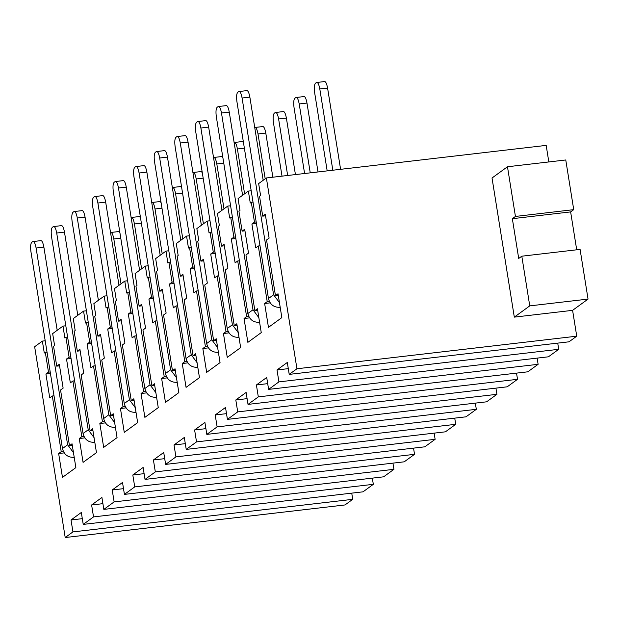 <?xml version="1.0" encoding="UTF-8"?>
<svg xmlns="http://www.w3.org/2000/svg" width="619" height="619" viewBox="0 0 619 619"><rect width="100%" height="100%" fill="white"/><g stroke="black" fill="none" stroke-linecap="round" stroke-linejoin="round"><path stroke-width="0.93" d="M161.644 378.519L164.221 376.646L155.307 320.998L152.731 322.87L148.916 299.023L151.485 297.143L148.305 277.273L147.276 278.024L145.364 266.093L135.066 273.598L136.977 285.521L135.948 286.272L139.128 306.15L141.705 304.269L145.527 328.124L142.95 329.997L151.864 385.645L154.441 383.772L158.255 407.619L144.869 417.368L141.047 393.522L143.623 391.649L134.71 336.001L132.133 337.873L128.311 314.019L130.888 312.146L127.707 292.269L126.678 293.019L124.767 281.096L114.469 288.601L116.38 300.524L115.343 301.275L118.531 321.145L121.107 319.272L124.922 343.119L122.353 345L131.267 400.648L133.836 398.775L137.658 422.622L124.272 432.371L120.45 408.525L123.026 406.652L114.113 350.996L111.536 352.876L107.714 329.022L110.29 327.149L107.11 307.272L106.073 308.022L104.17 296.099L93.871 303.596L95.775 315.528L94.746 316.278L97.934 336.148L100.502 334.275L104.325 358.122L101.748 360.003L110.662 415.651L113.238 413.771L117.061 437.625L103.667 447.375L99.852 423.528L102.429 421.647L93.515 365.999L90.939 367.879L87.117 344.025L89.693 342.152L86.505 322.275L85.476 323.025L83.565 311.102L73.266 318.599L75.178 330.523L74.148 331.273L77.336 351.151L79.905 349.278L83.727 373.125L81.151 374.998L90.065 430.654L92.641 428.774L96.463 452.628L83.07 462.378L79.255 438.531L81.824 436.65L72.91 381.002L70.342 382.875L66.519 359.028L69.096 357.155L65.908 337.278L64.879 338.028L62.968 326.105L52.669 333.602L54.58 345.526L53.551 346.276L56.731 366.154L59.308 364.282L63.13 388.128L60.554 390.001L69.467 445.649L72.044 443.777L75.866 467.624L62.473 477.381L58.65 453.526L61.227 451.653L52.313 396.005L49.737 397.878L45.922 374.031L48.491 372.151L45.311 352.281L44.282 353.031L42.371 341.108L34.649 346.733L65.212 537.532L72.934 531.907L71.023 519.975L81.321 512.478L83.232 524.401L93.531 516.904L91.62 504.98L101.918 497.475L103.83 509.398L114.128 501.901L112.217 489.977L122.516 482.472L124.427 494.395L134.725 486.898L132.814 474.974L143.121 467.469L145.024 479.4L155.323 471.895L153.419 459.971L163.718 452.474L165.629 464.397L175.928 456.892L174.016 444.968L184.315 437.471L186.226 449.394L196.525 441.896L194.614 429.965L204.912 422.468L206.823 434.391L217.122 426.893L215.211 414.97L225.509 407.464L227.421 419.388L237.719 411.89L235.808 399.967L246.107 392.461L248.018 404.393L258.316 396.887L256.405 384.964L266.712 377.466L268.615 389.39L278.914 381.884L277.01 369.961L287.309 362.463L289.22 374.387L296.942 368.762L266.379 177.963L258.657 183.588L260.568 195.511L259.539 196.262L262.719 216.139L265.296 214.259L269.11 238.114L266.541 239.986L275.455 295.634L278.032 293.762L281.846 317.609L268.46 327.366L264.638 303.511L267.215 301.639L258.301 245.991L255.724 247.863L251.902 224.016L254.479 222.136L251.299 202.266L250.269 203.017L248.358 191.085L238.06 198.591L239.971 210.514L238.934 211.265L242.122 231.142L244.698 229.262L248.513 253.117L245.944 254.989L254.858 310.637L257.427 308.765L261.249 332.612L247.863 342.361L244.041 318.514L246.617 316.642L237.704 260.986L235.127 262.866L231.305 239.011L233.881 237.139L230.701 217.261L229.664 218.012L227.761 206.088L217.455 213.594L219.366 225.517L218.337 226.268L221.525 246.138L224.093 244.265L227.916 268.112L225.339 269.992L234.253 325.64L236.829 323.768L240.652 347.615L227.258 357.364L223.444 333.517L226.02 331.637L217.107 275.989L214.53 277.869L210.708 254.014L213.284 252.142L210.096 232.264L209.067 233.015L207.156 221.091L196.857 228.589L198.769 240.52L197.74 241.271L200.927 261.141L203.496 259.268L207.319 283.115L204.742 284.995L213.656 340.643L216.232 338.763L220.054 362.618L206.661 372.367L202.846 348.52L205.415 346.64L196.502 290.992L193.933 292.864L190.11 269.017L192.687 267.145L189.499 247.267L188.47 248.018L186.559 236.094L176.26 243.592L178.171 255.515L177.142 256.266L180.322 276.144L182.899 274.271L186.721 298.118L184.145 299.991L193.058 355.646L195.635 353.766L199.457 377.621L186.064 387.37L182.241 363.515L184.818 361.643L175.904 305.995L173.328 307.867L169.513 284.02L172.082 282.148L168.902 262.27L167.873 263.021L165.962 251.097L155.663 258.595L157.574 270.518L156.545 271.269L159.725 291.147L162.302 289.266L166.124 313.121L163.548 314.994L172.461 370.642L175.038 368.769L178.852 392.616L165.466 402.373L161.644 378.519L167.207 377.876M165.629 464.397L445.425 431.822L455.723 424.317L175.928 456.892M455.723 424.317L454.733 418.135M185.305 443.653L174.016 444.968M164.708 458.656L153.419 459.971M145.024 479.4L424.827 446.817L435.126 439.32L155.323 471.895M435.126 439.32L434.136 433.13M144.111 473.659L132.814 474.974M124.427 494.395L404.23 461.82L414.529 454.323L134.725 486.898M414.529 454.323L413.538 448.133M123.506 488.662L112.217 489.977M103.83 509.398L383.625 476.823L393.932 469.326L114.128 501.901M393.932 469.326L392.933 463.136M102.909 503.665L91.62 504.98M83.232 524.401L363.028 491.826L373.327 484.321L93.531 516.904M373.327 484.321L372.336 478.139M82.312 518.66L71.023 519.975M65.212 537.532L345.007 504.949L352.729 499.324L72.934 531.907M352.729 499.324L351.739 493.142M45.202 340.775L42.371 341.108M45.311 352.281L47.013 352.079M65.8 325.772L62.968 326.105M65.908 337.278L67.618 337.076M86.405 310.769L83.565 311.102M86.505 322.275L88.215 322.073M107.002 295.766L104.17 296.099M107.11 307.272L108.812 307.078M127.599 280.771L124.767 281.096M127.707 292.269L129.41 292.075M148.196 265.768L145.364 266.093M148.305 277.273L150.007 277.072M148.916 299.023L153.442 298.497M128.311 314.019L132.837 313.493M141.047 393.522L146.61 392.872M107.714 329.022L112.24 328.496M120.45 408.525L126.013 407.875M87.117 344.025L91.643 343.499M99.852 423.528L105.416 422.878M66.519 359.028L71.046 358.502M79.255 438.531L84.811 437.881M45.922 374.031L50.449 373.505M58.65 453.526L64.214 452.884M166.356 376.398L164.221 376.646M155.307 320.998L157.009 320.797M153.195 296.95L151.485 297.143M141.952 305.817L139.128 306.15M134.71 336.001L136.412 335.8M154.688 385.32L151.864 385.645M145.751 391.401L143.623 391.649M132.59 311.945L130.888 312.146M121.355 320.82L118.531 321.145M114.113 350.996L115.815 350.803M134.083 400.323L131.267 400.648M125.154 406.397L123.026 406.652M111.993 326.948L110.29 327.149M100.75 335.823L97.934 336.148M93.515 365.999L95.218 365.798M113.486 415.318L110.662 415.651M104.557 421.4L102.429 421.647M91.395 341.951L89.693 342.152M80.153 350.826L77.336 351.151M72.91 381.002L74.62 380.801M92.889 430.321L90.065 430.654M83.96 436.403L81.824 436.65M70.798 356.954L69.096 357.155M59.556 365.821L56.731 366.154M52.313 396.005L54.023 395.804M72.291 445.324L69.467 445.649M63.362 451.406L61.227 451.653M50.201 371.957L48.491 372.151M278.914 381.884L558.717 349.309L548.419 356.807L268.615 389.39M267.702 383.648L256.405 384.964M248.018 404.393L527.821 371.81L538.12 364.312L258.316 396.887M538.12 364.312L537.13 358.122M247.097 398.651L235.808 399.967M227.421 419.388L507.216 386.813L517.523 379.315L237.719 411.89M517.523 379.315L516.525 373.125M226.5 413.654L215.211 414.97M206.823 434.391L486.619 401.816L496.918 394.318L217.122 426.893M496.918 394.318L495.927 388.128M205.903 428.658L194.614 429.965M186.226 449.394L466.022 416.819L476.321 409.314L196.525 441.896M476.321 409.314L475.33 403.131M168.794 250.765L165.962 251.097M168.902 262.27L170.604 262.069M189.391 235.762L186.559 236.094M189.499 247.267L191.209 247.066M209.996 220.759L207.156 221.091M210.096 232.264L211.806 232.071M230.593 205.763L227.761 206.088M230.701 217.261L232.404 217.068M251.19 190.76L248.358 191.085M251.299 202.266L253.001 202.065M548.829 161.946L546.182 145.388L266.379 177.963M289.22 374.387L569.016 341.812L576.738 336.187L296.942 368.762M576.738 336.187L572.598 310.343L514.312 317.129L492.028 178.009L507.472 166.759L565.766 159.973L573.728 209.655L570.633 211.907L576.707 249.805M521.802 256.196L580.088 249.411L588.05 299.093L529.756 305.879L521.802 256.196L518.707 258.448L512.346 218.693L515.434 216.441L573.728 209.655M515.434 216.441L507.472 166.759M512.346 218.693L570.633 211.907M588.05 299.093L572.598 310.343M529.756 305.879L514.312 317.129M277.01 369.961L288.299 368.645M558.717 349.309L557.727 343.127M182.241 363.515L187.805 362.873M169.513 284.02L174.04 283.494M202.846 348.52L208.402 347.87M190.11 269.017L194.637 268.491M223.444 333.517L229.007 332.867M210.708 254.014L215.234 253.488M244.041 318.514L249.604 317.864M231.305 239.011L235.831 238.485M264.638 303.511L270.201 302.861M251.902 224.016L256.428 223.482M175.285 370.317L172.461 370.642M265.543 215.807L262.719 216.139M258.301 245.991L260.003 245.789M278.279 295.309L275.455 295.634M269.342 301.391L267.215 301.639M256.181 221.942L254.479 222.136M244.946 230.81L242.122 231.142M237.704 260.986L239.406 260.792M257.674 310.312L254.858 310.637M248.745 316.394L246.617 316.642M235.584 236.938L233.881 237.139M224.341 245.813L221.525 246.138M217.107 275.989L218.809 275.795M237.077 325.308L234.253 325.64M228.148 331.389L226.02 331.637M214.986 251.941L213.284 252.142M203.744 260.816L200.927 261.141M196.502 290.992L198.212 290.791M216.48 340.311L213.656 340.643M207.551 346.392L205.415 346.64M194.389 266.944L192.687 267.145M183.147 275.819L180.322 276.144M175.904 305.995L177.614 305.794M195.883 355.314L193.058 355.646M186.953 361.395L184.818 361.643M173.792 281.947L172.082 282.148M162.549 290.814L159.725 291.147M160.189 255.299L146.865 172.113L139.089 173.018L170.612 369.783L165.459 373.528C166.998 379.501 170.767 382.434 176.763 382.341L177.204 382.287M165.459 373.528L133.944 176.771C133.294 171.85 133.557 168.701 134.725 167.323L135.762 166.573C137.085 166.132 138.199 168.283 139.089 173.018M120.775 238.168L113.819 238.98L121.007 283.835M77.793 315.303L64.469 232.117L56.7 233.023L88.215 429.787L94.065 437.648M88.215 429.787L83.062 433.54C84.61 439.505 88.378 442.446 94.374 442.345L94.808 442.291M83.062 433.54L51.547 236.775C50.897 231.862 51.16 228.705 52.336 227.328L53.366 226.577C54.689 226.136 55.803 228.287 56.7 233.023M141.372 223.165L134.424 223.977L141.604 268.832M98.39 300.308L85.066 217.122L77.298 218.027L108.812 414.784L114.662 422.645M108.812 414.784L103.659 418.537C105.207 424.502 108.975 427.443 114.972 427.342L115.405 427.296M103.659 418.537L72.144 221.772C71.495 216.859 71.758 213.71 72.934 212.325L73.963 211.574C75.294 211.133 76.4 213.284 77.298 218.027M161.969 208.162L155.021 208.974L162.201 253.829M118.995 285.305L105.671 202.119L97.895 203.024L129.41 399.781L135.259 407.65M129.41 399.781L124.264 403.534C125.804 409.507 129.572 412.44 135.569 412.339L136.002 412.293M124.264 403.534L92.742 206.769C92.092 201.856 92.355 198.707 93.531 197.322L94.56 196.571C95.891 196.13 96.997 198.281 97.895 203.024M182.574 193.167L175.618 193.971L182.798 238.833M203.171 178.164L196.215 178.968L203.403 223.83M244.366 148.158L237.41 148.97L244.598 193.824M201.384 225.293L188.06 142.115L180.291 143.02L211.806 339.777L217.656 347.638M211.806 339.777L206.653 343.53C208.201 349.495 211.969 352.435 217.965 352.335L218.399 352.281M206.653 343.53L175.138 146.765C174.488 141.852 174.751 138.702 175.928 137.317L176.957 136.567C178.28 136.126 179.394 138.277 180.291 143.02M272.855 177.204L265.783 133.062L258.015 133.967L265.195 178.821M221.981 210.298L208.657 127.112L200.889 128.017L232.404 324.774L238.253 332.643M232.404 324.774L227.25 328.527C228.798 334.492 232.566 337.432 238.563 337.332L238.996 337.285M227.25 328.527L195.736 131.762C195.086 126.849 195.349 123.699 196.525 122.314L197.554 121.564C198.885 121.123 199.991 123.274 200.889 128.017M295.433 174.581L286.38 118.059L278.612 118.964L287.665 175.487M282.016 176.144L273.459 122.717C272.809 117.796 273.072 114.647 274.248 113.269L275.277 112.519C276.6 112.078 277.714 114.229 278.612 118.964M318.011 171.95L306.978 103.056L299.209 103.961L310.243 172.856M304.594 173.513L294.056 107.714C293.406 102.793 293.669 99.644 294.845 98.266L295.874 97.516C297.205 97.075 298.312 99.226 299.209 103.961M170.612 369.783L176.454 377.644M223.769 163.161L216.812 163.973L224.001 208.827M139.592 270.302L126.268 187.116L118.492 188.021L150.007 384.786L155.856 392.647M150.007 384.786L144.861 388.531C146.401 394.504 150.169 397.437 156.166 397.336L156.599 397.29M144.861 388.531L113.347 191.774C112.689 186.853 112.952 183.704 114.128 182.319L115.157 181.568C116.488 181.135 117.595 183.278 118.492 188.021M57.196 330.306L43.872 247.12L36.103 248.026L67.618 444.79L73.468 452.651M67.618 444.79L62.465 448.543C64.012 454.508 67.781 457.441 73.769 457.348L74.21 457.294M62.465 448.543L30.95 251.778C30.3 246.857 30.563 243.708 31.739 242.331L32.768 241.58C34.091 241.139 35.206 243.29 36.103 248.026M242.586 195.295L229.262 112.109L221.486 113.014L253.001 309.771L258.85 317.64M253.001 309.771L247.855 313.524C249.395 319.497 253.163 322.429 259.16 322.329L259.593 322.282M247.855 313.524L216.333 116.767C215.683 111.846 215.946 108.696 217.122 107.311L218.151 106.561C219.482 106.12 220.588 108.271 221.486 113.014M263.183 180.291L249.859 97.106L242.083 98.011L273.598 294.776L279.448 302.637M273.598 294.776L268.453 298.52C269.992 304.494 273.76 307.426 279.757 307.334L280.19 307.279M268.453 298.52L236.938 101.764C236.28 96.843 236.543 93.693 237.719 92.308L238.748 91.558C240.079 91.125 241.186 93.268 242.083 98.011M180.787 240.296L167.463 157.11L159.694 158.015L191.209 354.78L197.059 362.641M191.209 354.78L186.056 358.533C187.603 364.498 191.372 367.431 197.36 367.338L197.801 367.284M186.056 358.533L154.541 161.768C153.891 156.847 154.154 153.698 155.33 152.32L156.359 151.57C157.683 151.129 158.797 153.28 159.694 158.015M340.597 169.32L327.583 88.06L319.806 88.966L332.821 170.225M327.18 170.883L314.653 92.711C314.003 87.797 314.266 84.648 315.442 83.263L316.471 82.513C317.802 82.072 318.909 84.223 319.806 88.966M146.865 172.113C145.968 167.378 144.861 165.227 143.531 165.668L135.762 166.573M113.819 238.98C112.929 234.237 111.815 232.086 110.492 232.527M118.26 231.622L110.53 232.496M118.593 231.491L119.869 232.496M64.469 232.117C63.571 227.382 62.465 225.231 61.134 225.672L53.366 226.577M134.424 223.977C133.526 219.234 132.412 217.083 131.089 217.524M138.857 216.619L131.135 217.493M139.19 216.488L140.467 217.493M85.066 217.122C84.176 212.379 83.062 210.228 81.739 210.669L73.963 211.574M155.021 208.974C154.123 204.231 153.009 202.088 151.686 202.529M159.454 201.624L151.732 202.498M159.787 201.484L161.064 202.49M105.671 202.119C104.773 197.376 103.659 195.225 102.336 195.666L94.56 196.571M175.618 193.971C174.72 189.236 173.614 187.085 172.283 187.526M180.059 186.621L172.33 187.495M180.384 186.481L181.661 187.487M196.215 178.968C195.318 174.233 194.211 172.082 192.88 172.523M200.657 171.618L192.927 172.492M200.989 171.478L202.258 172.484M237.41 148.97C236.52 144.227 235.406 142.076 234.083 142.517M241.851 141.612L234.121 142.486M242.184 141.48L243.46 142.486M188.06 142.115C187.162 137.372 186.056 135.221 184.725 135.662L176.957 136.567M258.015 133.967C257.117 129.224 256.003 127.081 254.68 127.514M265.783 133.062C264.886 128.319 263.779 126.175 262.448 126.609L254.726 127.483M208.657 127.112C207.767 122.369 206.653 120.218 205.33 120.659L197.554 121.564M286.38 118.059C285.483 113.323 284.376 111.172 283.045 111.613L275.277 112.519M306.978 103.056C306.088 98.32 304.974 96.169 303.65 96.61L295.874 97.516M216.812 163.973C215.915 159.23 214.808 157.079 213.478 157.52M221.254 156.615L213.524 157.489M221.587 156.483L222.855 157.489M126.268 187.116C125.371 182.373 124.257 180.23 122.933 180.663L115.157 181.568M43.872 247.12C42.974 242.385 41.868 240.234 40.537 240.675L32.768 241.58M229.262 112.109C228.365 107.366 227.25 105.215 225.927 105.656L218.151 106.561M249.859 97.106C248.962 92.37 247.848 90.219 246.524 90.66L238.748 91.558M167.463 157.11C166.565 152.375 165.459 150.224 164.128 150.665L156.359 151.57M327.583 88.06C326.685 83.317 325.571 81.166 324.248 81.607L316.471 82.513M177.166 382.047L176.763 382.341M94.769 442.059L94.374 442.345M115.366 427.056L114.972 427.342M135.963 412.053L135.569 412.339M218.36 352.049L217.965 352.335M238.957 337.046L238.563 337.332M156.561 397.05L156.166 397.336M74.172 457.054L73.769 457.348M259.554 322.042L259.16 322.329M280.152 307.039L279.757 307.334M197.763 367.044L197.36 367.338"/></g></svg>
